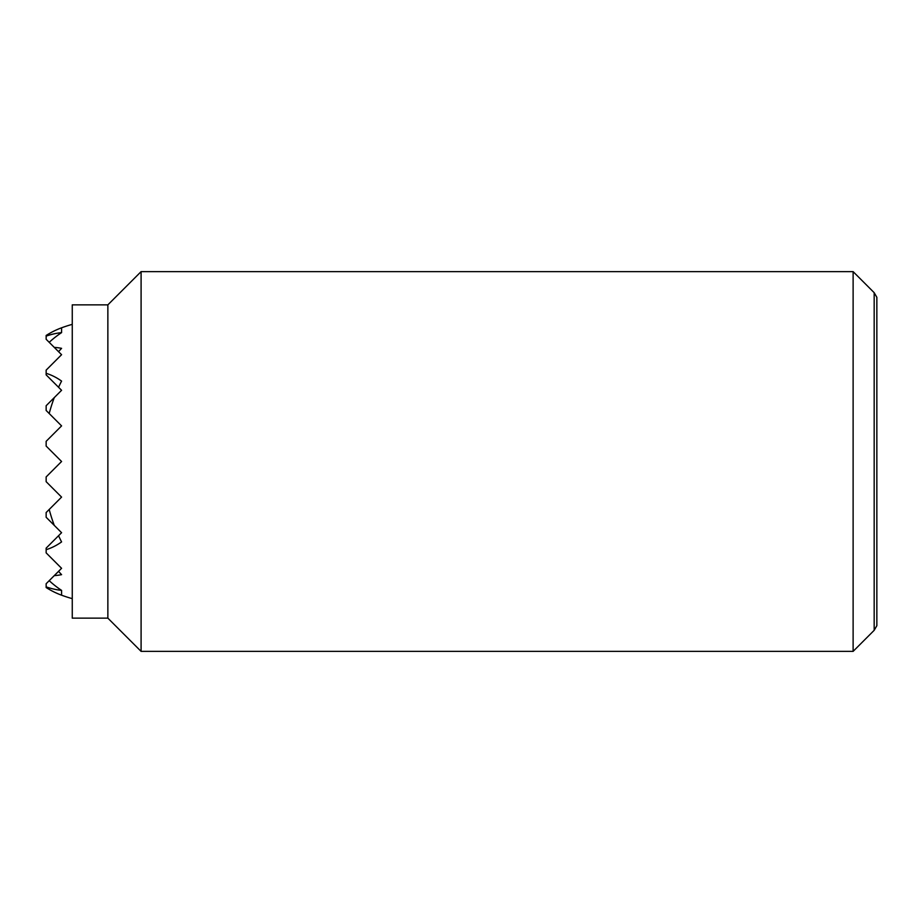 <?xml version="1.0" encoding="UTF-8"?>
<svg xmlns="http://www.w3.org/2000/svg" width="923" height="923" viewBox="0 0 923 923"><rect width="100%" height="100%" fill="white"/><g stroke="black" fill="none" stroke-linecap="round" stroke-linejoin="round"><path stroke-width="1.38" d="M72.259 324.354A142.407 142.407 0 0 0 61.576 327.803L61.576 332.626A129.22 91.377 90 0 0 46.15 336.134L46.15 339.272L61.576 354.697L46.15 370.123L46.15 374.865L61.576 390.302L46.15 405.728L46.15 410.47L61.576 425.895L46.15 441.321L46.15 446.074L61.576 461.5L46.15 476.926L46.15 481.679L61.576 497.105L49.196 509.484A136.419 96.465 90 0 0 54.272 525.395L61.576 532.698L58.564 535.721A136.419 96.465 90 0 0 61.576 541.916A90.2 63.779 90 0 1 46.15 549.67L46.15 548.135L58.564 535.721M58.564 571.325L54.272 575.617A114.233 80.774 90 0 0 61.576 574.66A141.542 100.088 90 0 1 58.564 571.325L61.576 568.303L46.15 552.877L46.15 549.67M54.272 575.617L49.196 580.682A142.084 100.469 90 0 0 61.576 590.374A129.22 91.377 90 0 1 46.15 586.866L46.15 583.728L49.196 580.682M61.576 590.374L61.576 595.197A138.115 97.665 90 0 1 46.15 587.536L46.15 586.866M49.196 509.484L46.15 512.53L46.15 517.272L54.272 525.395M54.272 397.605A136.419 96.465 90 0 0 49.196 413.516M54.272 347.383A114.233 80.774 90 0 1 61.576 348.34A141.542 100.088 90 0 0 58.564 351.675M61.576 327.803A138.115 97.665 90 0 0 46.15 335.464L46.15 336.134M61.576 332.626A142.084 100.469 90 0 0 49.196 342.318M46.15 373.33A90.2 63.779 90 0 1 61.576 381.084A136.419 96.465 90 0 0 58.564 387.279M853.117 271.627L853.117 651.373L141.092 651.373L141.092 271.627L853.117 271.627L874.173 292.683L874.173 630.317L876.85 625.679L876.85 297.321L874.173 292.683M107.864 304.855L107.864 618.145L72.259 618.145L72.259 304.855L107.864 304.855L141.092 271.627M61.576 595.197A142.407 142.407 0 0 0 72.259 598.646M107.864 618.145L141.092 651.373M874.173 630.317L853.117 651.373"/></g></svg>
